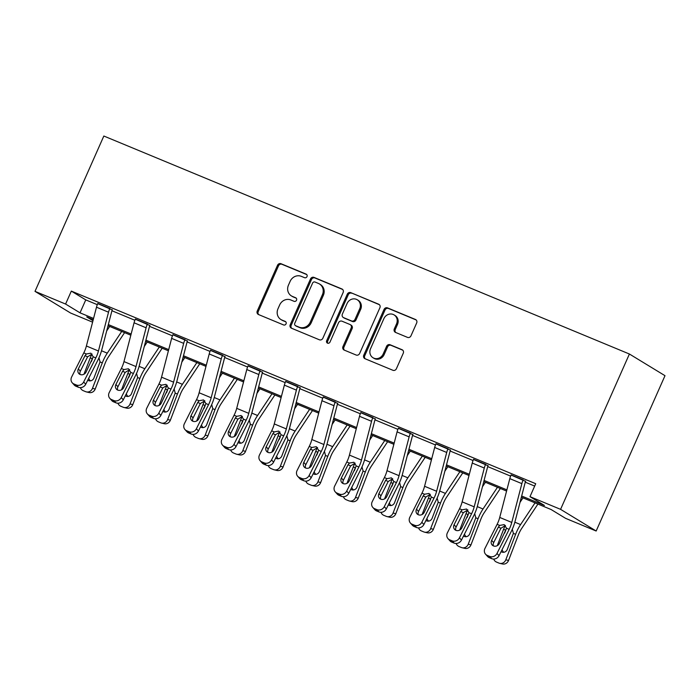 <?xml version="1.0" encoding="UTF-8"?>
<svg xmlns="http://www.w3.org/2000/svg" width="700" height="700" viewBox="0 0 700 700"><rect width="100%" height="100%" fill="white"/><g stroke="black" fill="none" stroke-linecap="round" stroke-linejoin="round"><path stroke-width="1.05" d="M307.002 276.596A1.951 1.785 -58.7 0 0 306.136 274.129L281.015 263.716A2.783 2.555 -58.7 0 0 277.533 265.274L257.259 311.01A2.783 2.555 -58.7 0 0 258.501 314.536L283.614 324.957A1.951 1.785 -58.7 0 0 285.416 321.51A1.951 1.785 -58.7 0 0 285.197 321.396L281.942 320.049A8.907 8.172 -58.7 0 1 280.91 319.524A8.907 8.172 -58.7 0 1 277.979 308.779L279.668 304.964A8.907 8.172 -58.7 0 1 290.841 299.976L294.088 301.324A1.951 1.785 -58.7 0 0 295.89 297.876A1.951 1.785 -58.7 0 0 295.662 297.762L292.416 296.415A8.907 8.172 -58.7 0 1 291.384 295.89A8.907 8.172 -58.7 0 1 288.453 285.145L290.141 281.339A8.907 8.172 -58.7 0 1 301.315 276.342L304.561 277.69A1.951 1.785 -58.7 0 0 307.002 276.596M407.488 337.374A2.783 2.555 -58.7 0 0 410.979 335.816L416.666 322.98A2.783 2.555 -58.7 0 0 415.424 319.463L387.529 307.886A2.783 2.555 -58.7 0 0 384.037 309.453L363.773 355.189A2.783 2.555 -58.7 0 0 365.006 358.715L392.91 370.283A2.783 2.555 -58.7 0 0 396.401 368.725L403.27 353.22A2.783 2.555 -58.7 0 0 402.027 349.703L390.092 344.75A2.783 2.555 -58.7 0 0 386.601 346.308L383.189 353.999A7.446 6.834 -58.7 0 1 372.995 357.735A7.446 6.834 -58.7 0 1 370.545 348.749L383.889 318.64A7.446 6.834 -58.7 0 1 394.082 314.904A7.446 6.834 -58.7 0 1 396.533 323.881L394.31 328.904A2.783 2.555 -58.7 0 0 395.553 332.421L407.488 337.374M65.59 304.045L71.33 291.104L535.719 483.709L529.988 496.659L560.577 509.346L629.405 354.016L103.836 136.028L35 291.358L65.59 304.045L80.019 312.83L93.564 318.447M343.14 292.486A2.783 2.555 -58.7 0 0 341.898 288.96L314.002 277.392A2.783 2.555 -58.7 0 0 310.511 278.95L290.238 324.695A2.783 2.555 -58.7 0 0 291.48 328.213L319.375 339.789A2.783 2.555 -58.7 0 0 322.866 338.223L343.14 292.486M350.761 292.644L378.665 304.211A2.783 2.555 -58.7 0 1 379.899 307.738L359.634 353.474A2.783 2.555 -58.7 0 1 356.142 355.031L344.199 350.079A2.783 2.555 -58.7 0 1 342.965 346.561L351.181 328.011A2.783 2.555 -58.7 0 0 349.947 324.485L342.029 321.204A2.783 2.555 -58.7 0 0 338.537 322.761L329.98 342.081A1.951 1.785 -58.7 0 1 327.311 343.053A1.951 1.785 -58.7 0 1 326.664 340.707L347.279 294.201A2.783 2.555 -58.7 0 1 350.761 292.644L379.418 304.71M521.36 497.192L551.145 509.548L565.574 518.332L596.164 531.02L665 375.69L629.405 354.016M71.33 291.104L85.759 299.889L97.3 304.675M111.939 310.748L134.873 320.259M149.511 326.331L172.454 335.842M187.093 341.915L210.026 351.426M224.665 357.499L247.599 367.019M262.238 373.091L285.18 382.602M299.819 388.675L322.752 398.186M337.391 404.259L360.325 413.77M374.964 419.842L397.906 429.354M412.545 435.426L435.479 444.938M450.117 451.01L473.051 460.521M487.69 466.594L510.633 476.105M525.271 482.177L534.669 486.08M112.263 309.899L97.729 303.625M149.835 325.483L135.301 319.209M187.407 341.066L172.883 334.793M224.989 356.65L210.455 350.376M262.561 372.243L248.027 365.96M300.134 387.826L285.609 381.553M337.715 403.41L323.181 397.136M375.287 418.994L360.754 412.72M412.86 434.578L398.335 428.304M450.441 450.161L435.908 443.887M488.014 465.745L473.48 459.471M525.586 481.329L511.061 475.055M92.601 322.158L70.595 313.031L35 291.358M596.164 531.02L560.577 509.346M521.666 496.011L544.416 505.444L529.988 496.659M108.343 324.581L131.136 334.031M145.915 340.165L168.709 349.615M183.487 355.749L206.29 365.207M221.069 371.332L243.862 380.791M258.641 386.916L281.435 396.375M296.214 402.5L319.016 411.959M333.795 418.084L356.589 427.543M371.368 433.668L394.17 443.126M408.94 449.26L431.743 458.71M446.521 464.844L469.315 474.294M484.094 480.427L506.896 489.877M93.257 319.629L86.756 316.934L92.969 320.723M506.581 491.059L483.787 481.609M469.009 475.475L446.206 466.025M431.436 459.891L408.634 450.433M393.855 444.308L371.061 434.849M356.283 428.724L333.48 419.265M318.71 413.14L295.908 403.681M281.129 397.556L258.335 388.098M243.556 381.973L220.754 372.514M205.984 366.38L183.181 356.93M168.403 350.796L145.609 341.346M130.83 335.213L108.027 325.762M85.759 299.889L80.019 312.83M291.384 295.89L292.346 296.476A8.907 8.172 -58.7 0 0 293.379 297.001L292.416 296.415M296.275 298.209L293.379 297.001M280.91 319.524L281.873 320.11A8.907 8.172 -58.7 0 0 282.905 320.635L281.942 320.049M285.81 321.834L282.905 320.635M306.749 274.575L281.977 264.303A2.783 2.555 -58.7 0 0 278.486 265.86L258.221 311.596A2.783 2.555 -58.7 0 0 258.711 314.624M342.65 289.459L314.965 277.979A2.783 2.555 -58.7 0 0 311.474 279.536L291.2 325.281A2.783 2.555 -58.7 0 0 291.69 328.3M315.026 282.03A1.951 1.785 -58.7 0 0 312.585 283.124L294.787 323.269A1.951 1.785 -58.7 0 0 295.654 325.736L299.084 327.154A8.907 8.172 -58.7 0 0 310.257 322.166L322.411 294.717A8.907 8.172 -58.7 0 0 319.48 283.973A8.907 8.172 -58.7 0 0 318.456 283.447L315.026 282.03M295.435 325.623L296.389 326.209A1.951 1.785 -58.7 0 0 296.616 326.322L295.654 325.736M319.48 283.973L320.442 284.559A8.907 8.172 -58.7 0 1 323.374 295.304L311.22 322.752A8.907 8.172 -58.7 0 1 300.046 327.74L296.616 326.322M350.271 324.651L351.234 325.238A2.783 2.555 -58.7 0 1 352.144 328.598L343.928 347.148A2.783 2.555 -58.7 0 0 344.418 350.166M351.724 293.23A2.783 2.555 -58.7 0 0 348.233 294.787L327.626 341.294A1.951 1.785 -58.7 0 0 327.845 343.262M359.713 308.761A7.446 6.834 -58.7 0 0 357.262 299.775A7.446 6.834 -58.7 0 0 347.069 303.52L342.361 314.125A2.783 2.555 -58.7 0 0 343.604 317.642L351.523 320.933A2.783 2.555 -58.7 0 0 355.014 319.375L359.713 308.761L360.675 309.348A7.446 6.834 -58.7 0 0 358.225 300.361L357.262 299.775M343.28 317.485L344.243 318.071A2.783 2.555 -58.7 0 0 344.566 318.229L343.604 317.642M360.675 309.348L355.976 319.961A2.783 2.555 -58.7 0 1 352.485 321.519L344.566 318.229M394.082 314.904L395.045 315.49A7.446 6.834 -58.7 0 1 397.495 324.467L395.273 329.49A2.783 2.555 -58.7 0 0 395.762 332.509M372.995 357.735L373.957 358.321A7.446 6.834 -58.7 0 0 384.151 354.585L383.189 353.999M402.78 350.201L391.046 345.336A2.783 2.555 -58.7 0 0 387.564 346.894L384.151 354.585M416.176 319.961L388.491 308.473A2.783 2.555 -58.7 0 0 385 310.039L364.735 355.775A2.783 2.555 -58.7 0 0 365.216 358.803M91.91 354.025A21.271 8.365 112.5 0 0 90.248 357.875L83.947 374.238M109.672 326.436L106.689 330.916M121.712 331.433L107.266 353.15A21.271 8.365 112.5 0 0 102.296 362.871L92.47 388.369L95.218 389.016A5.67 5.206 103.2 0 1 89.11 392.543L86.362 391.895A5.67 5.206 -76.8 0 0 92.47 388.369M124.591 332.631L108.351 357.035A14.184 5.574 112.5 0 0 105.044 363.519L95.218 389.016M98.971 357.805L100.056 361.944L93.966 377.965A4.541 4.165 103.2 0 1 87.754 380.188M86.362 391.895A5.67 5.206 -76.8 0 1 85.619 391.659L83.212 390.661A5.67 5.206 -76.8 0 1 80.377 387.625M91.306 361.664L92.487 358.803L90.248 357.875M88.777 378.158A4.541 4.165 -76.8 0 0 90.519 380.844M109.856 308.438L109.83 308.49A9.922 3.902 112.5 0 0 108.526 312.2L98.446 350.998A14.184 5.574 -67.5 0 1 95.821 357.901L83.676 381.981L85.706 384.248A5.67 5.128 138.2 0 1 78.365 387.24L76.344 384.974A5.67 5.128 -41.8 0 0 83.676 381.981M112.341 309.715L112.236 309.951A2.835 1.111 112.5 0 0 111.86 311.01L101.78 349.816A21.271 8.365 -67.5 0 1 97.851 360.168L85.706 384.248M97.808 303.441L97.79 303.494A9.922 3.902 112.5 0 0 96.486 307.204L86.397 346.001A14.184 5.574 -67.5 0 1 83.781 352.905L71.636 376.994A5.67 5.128 -41.8 0 0 72.223 382.769A5.67 5.128 -41.8 0 0 73.929 383.976L76.344 384.974M92.103 354.034L87.596 356.825L85.015 355.661L78.33 368.909L80.36 371.175L87.596 356.825M73.929 383.976L75.959 386.243L78.365 387.24M75.959 386.243A5.67 5.128 138.2 0 1 74.252 385.035L72.223 382.769M80.36 371.175A4.541 4.104 -41.8 0 0 80.062 374.447M85.015 355.661L86.38 353.981L90.834 353.168L93.231 356.825L86.039 372.102A4.541 4.104 138.2 0 1 80.168 374.5A4.541 4.104 138.2 0 1 78.803 373.529A4.541 4.104 138.2 0 1 78.33 368.909M129.482 369.609A21.271 8.365 112.5 0 0 127.829 373.467L121.52 389.83M147.245 342.02L144.27 346.5M159.294 347.016L144.839 368.734A21.271 8.365 112.5 0 0 139.869 378.455L130.051 403.961L132.79 404.6A5.67 5.206 103.2 0 1 126.683 408.126L123.944 407.479A5.67 5.206 -76.8 0 0 130.051 403.961M162.173 348.215L145.924 372.619A14.184 5.574 112.5 0 0 142.616 379.102L132.79 404.6M136.544 373.389L137.638 377.536L131.548 393.549A4.541 4.165 103.2 0 1 125.326 395.771M123.944 407.479A5.67 5.206 -76.8 0 1 123.2 407.243L120.785 406.245A5.67 5.206 -76.8 0 1 117.95 403.209M128.888 377.248L130.06 374.395L127.829 373.467M126.35 393.741A4.541 4.165 -76.8 0 0 128.091 396.428M167.064 385.192A21.271 8.365 112.5 0 0 165.401 389.051L159.101 405.414M184.826 357.613L181.843 362.084M196.866 362.6L182.411 384.317A21.271 8.365 112.5 0 0 177.441 394.047L167.624 419.545L170.371 420.184A5.67 5.206 103.2 0 1 164.264 423.71L161.516 423.071A5.67 5.206 -76.8 0 0 167.624 419.545M199.745 363.799L183.505 388.203A14.184 5.574 112.5 0 0 180.189 394.686L170.371 420.184M174.125 388.973L175.21 393.12L169.12 409.132A4.541 4.165 103.2 0 1 162.899 411.355M161.516 423.071A5.67 5.206 -76.8 0 1 160.773 422.826L158.366 421.829A5.67 5.206 -76.8 0 1 155.523 418.793M166.46 392.831L167.633 389.979L165.401 389.051M163.931 409.325A4.541 4.165 -76.8 0 0 165.664 412.011M147.429 324.021L147.403 324.074A9.922 3.902 112.5 0 0 146.099 327.784L136.019 366.581A14.184 5.574 -67.5 0 1 133.403 373.485L121.249 397.574L123.279 399.831A5.67 5.128 138.2 0 1 115.946 402.824L113.916 400.558A5.67 5.128 -41.8 0 0 121.249 397.574M149.914 325.299L149.809 325.535A2.835 1.111 112.5 0 0 149.441 326.594L139.352 365.4A21.271 8.365 -67.5 0 1 135.424 375.751L123.279 399.831M135.389 319.025L135.362 319.078A9.922 3.902 112.5 0 0 134.059 322.787L123.979 361.594A14.184 5.574 -67.5 0 1 121.354 368.498L109.209 392.578A5.67 5.128 -41.8 0 0 109.795 398.352A5.67 5.128 -41.8 0 0 111.51 399.56L113.916 400.558M129.684 369.618L125.169 372.409L122.587 371.245L115.911 384.493L117.933 386.759L125.169 372.409M111.51 399.56L113.531 401.826L115.946 402.824M113.531 401.826A5.67 5.128 138.2 0 1 111.825 400.619L109.795 398.352M117.933 386.759A4.541 4.104 -41.8 0 0 117.635 390.031M122.587 371.245L123.953 369.574L128.406 368.76L130.804 372.409L123.611 387.686A4.541 4.104 138.2 0 1 117.749 390.084A4.541 4.104 138.2 0 1 116.384 389.113A4.541 4.104 138.2 0 1 115.911 384.493M185.001 339.605L184.984 339.658A9.922 3.902 112.5 0 0 183.68 343.368L173.591 382.165A14.184 5.574 -67.5 0 1 170.975 389.078L158.83 413.158L160.851 415.415A5.67 5.128 138.2 0 1 153.519 418.408L151.489 416.15A5.67 5.128 -41.8 0 0 158.83 413.158M187.495 340.882L187.39 341.119A2.835 1.111 112.5 0 0 187.014 342.186L176.934 380.984A21.271 8.365 -67.5 0 1 173.005 391.335L160.851 415.415M172.961 334.609L172.935 334.661A9.922 3.902 112.5 0 0 171.631 338.371L161.551 377.178A14.184 5.574 -67.5 0 1 158.935 384.081L146.781 408.161A5.67 5.128 -41.8 0 0 147.376 413.936A5.67 5.128 -41.8 0 0 149.082 415.144L151.489 416.15M167.256 385.201L162.75 387.993L160.169 386.829L153.484 400.076L155.505 402.342L162.75 387.993M149.082 415.144L151.112 417.41L153.519 418.408M151.112 417.41A5.67 5.128 138.2 0 1 149.398 416.203L147.376 413.936M155.505 402.342A4.541 4.104 -41.8 0 0 155.207 405.615M160.169 386.829L161.525 385.158L165.987 384.344L168.385 388.001L161.192 403.27A4.541 4.104 138.2 0 1 155.321 405.668A4.541 4.104 138.2 0 1 153.956 404.705A4.541 4.104 138.2 0 1 153.484 400.076M204.636 400.776A21.271 8.365 112.5 0 0 202.974 404.635L196.674 420.998M222.399 373.196L219.415 377.676M234.439 378.192L219.992 399.901A21.271 8.365 112.5 0 0 215.023 409.631L205.196 435.129L207.944 435.767A5.67 5.206 103.2 0 1 201.836 439.294L199.089 438.655A5.67 5.206 -76.8 0 0 205.196 435.129M237.318 379.382L221.077 403.786A14.184 5.574 112.5 0 0 217.77 410.27L207.944 435.767M211.697 404.556L212.782 408.704L206.692 424.716A4.541 4.165 103.2 0 1 200.48 426.939M199.089 438.655A5.67 5.206 -76.8 0 1 198.345 438.41L195.939 437.412A5.67 5.206 -76.8 0 1 193.104 434.385M204.032 408.415L205.214 405.562L202.974 404.635M201.504 424.909A4.541 4.165 -76.8 0 0 203.245 427.595M242.209 416.36A21.271 8.365 112.5 0 0 240.555 420.219L234.246 436.581M259.971 388.78L256.996 393.26M272.02 393.776L257.565 415.494A21.271 8.365 112.5 0 0 252.595 425.215L242.777 450.713L245.516 451.351A5.67 5.206 103.2 0 1 239.409 454.877L236.67 454.239A5.67 5.206 -76.8 0 0 242.777 450.713M274.899 394.966L258.65 419.37A14.184 5.574 112.5 0 0 255.343 425.854L245.516 451.351M249.27 420.14L250.364 424.287L244.274 440.3A4.541 4.165 103.2 0 1 238.053 442.531M236.67 454.239A5.67 5.206 -76.8 0 1 235.926 453.994L233.511 452.996A5.67 5.206 -76.8 0 1 230.676 449.969M241.614 423.999L242.786 421.146L240.555 420.219M239.076 440.493A4.541 4.165 -76.8 0 0 240.818 443.179M279.79 431.944A21.271 8.365 112.5 0 0 278.127 435.803L271.828 452.165M297.553 404.364L294.569 408.844M309.592 409.36L295.137 431.078A21.271 8.365 112.5 0 0 290.168 440.799L280.35 466.296L283.098 466.935A5.67 5.206 103.2 0 1 276.99 470.461L274.243 469.823A5.67 5.206 -76.8 0 0 280.35 466.296M312.471 410.55L296.231 434.954A14.184 5.574 112.5 0 0 292.915 441.438L283.098 466.935M286.851 435.733L287.936 439.871L281.846 455.884A4.541 4.165 103.2 0 1 275.625 458.115M274.243 469.823A5.67 5.206 -76.8 0 1 273.499 469.586L271.092 468.58A5.67 5.206 -76.8 0 1 268.249 465.552M279.186 439.582L280.359 436.73L278.127 435.803M276.658 456.076A4.541 4.165 -76.8 0 0 278.39 458.762M222.582 355.189L222.556 355.241A9.922 3.902 112.5 0 0 221.252 358.951L211.173 397.757A14.184 5.574 -67.5 0 1 208.548 404.661L196.403 428.741L198.433 431.007A5.67 5.128 138.2 0 1 191.091 433.991L189.07 431.734A5.67 5.128 -41.8 0 0 196.403 428.741M225.068 356.466L224.963 356.703A2.835 1.111 112.5 0 0 224.586 357.77L214.506 396.567A21.271 8.365 -67.5 0 1 210.577 406.919L198.433 431.007M210.534 350.192L210.516 350.245A9.922 3.902 112.5 0 0 209.213 353.964L199.124 392.761A14.184 5.574 -67.5 0 1 196.508 399.665L184.362 423.745A5.67 5.128 -41.8 0 0 184.949 429.529A5.67 5.128 -41.8 0 0 186.655 430.736L189.07 431.734M204.829 400.785L200.322 403.585L197.741 402.412L191.056 415.66L193.086 417.926L200.322 403.585M186.655 430.736L188.685 432.994L191.091 433.991M188.685 432.994A5.67 5.128 138.2 0 1 186.979 431.786L184.949 429.529M193.086 417.926A4.541 4.104 -41.8 0 0 192.789 421.199M197.741 402.412L199.106 400.741L203.56 399.928L205.957 403.585L198.765 418.863A4.541 4.104 138.2 0 1 192.894 421.251A4.541 4.104 138.2 0 1 191.529 420.289A4.541 4.104 138.2 0 1 191.056 415.66M260.155 370.773L260.137 370.825A9.922 3.902 112.5 0 0 258.825 374.544L248.745 413.341A14.184 5.574 -67.5 0 1 246.129 420.245L233.975 444.325L236.005 446.591A5.67 5.128 138.2 0 1 228.672 449.584L226.642 447.317A5.67 5.128 -41.8 0 0 233.975 444.325M262.64 372.059L262.535 372.286A2.835 1.111 112.5 0 0 262.168 373.354L252.079 412.151A21.271 8.365 -67.5 0 1 248.15 422.511L236.005 446.591M248.115 365.776L248.089 365.829A9.922 3.902 112.5 0 0 246.785 369.547L236.705 408.345A14.184 5.574 -67.5 0 1 234.08 415.249L221.935 439.329A5.67 5.128 -41.8 0 0 222.521 445.113A5.67 5.128 -41.8 0 0 224.236 446.32L226.642 447.317M242.41 416.369L237.895 419.169L235.314 418.005L228.638 431.244L230.659 433.51L237.895 419.169M224.236 446.32L226.257 448.577L228.672 449.584M226.257 448.577A5.67 5.128 138.2 0 1 224.551 447.37L222.521 445.113M230.659 433.51A4.541 4.104 -41.8 0 0 230.361 436.791M235.314 418.005L236.679 416.325L241.132 415.511L243.53 419.169L236.338 434.446A4.541 4.104 138.2 0 1 230.475 436.835A4.541 4.104 138.2 0 1 229.11 435.873A4.541 4.104 138.2 0 1 228.638 431.244M297.727 386.356L297.71 386.409A9.922 3.902 112.5 0 0 296.406 390.127L286.317 428.925A14.184 5.574 -67.5 0 1 283.701 435.829L271.556 459.909L273.578 462.175A5.67 5.128 138.2 0 1 266.245 465.168L264.215 462.901A5.67 5.128 -41.8 0 0 271.556 459.909M300.221 387.642L300.116 387.879A2.835 1.111 112.5 0 0 299.74 388.938L289.66 427.735A21.271 8.365 -67.5 0 1 285.731 438.095L273.578 462.175M285.688 381.36L285.661 381.412A9.922 3.902 112.5 0 0 284.358 385.131L274.277 423.929A14.184 5.574 -67.5 0 1 271.661 430.832L259.507 454.912A5.67 5.128 -41.8 0 0 260.102 460.696A5.67 5.128 -41.8 0 0 261.809 461.904L264.215 462.901M279.983 431.953L275.476 434.752L272.895 433.589L266.21 446.828L268.231 449.094L275.476 434.752M261.809 461.904L263.839 464.17L266.245 465.168M263.839 464.17A5.67 5.128 138.2 0 1 262.124 462.963L260.102 460.696M268.231 449.094A4.541 4.104 -41.8 0 0 267.934 452.375M272.895 433.589L274.251 431.909L278.714 431.095L281.111 434.752L273.919 450.03A4.541 4.104 138.2 0 1 268.047 452.419A4.541 4.104 138.2 0 1 266.683 451.456A4.541 4.104 138.2 0 1 266.21 446.828M317.363 447.536A21.271 8.365 112.5 0 0 315.7 451.386L309.4 467.749M335.125 419.947L332.141 424.428M347.165 424.944L332.719 446.661A21.271 8.365 112.5 0 0 327.749 456.383L317.922 481.88L320.67 482.519A5.67 5.206 103.2 0 1 314.562 486.045L311.815 485.406A5.67 5.206 -76.8 0 0 317.922 481.88M350.044 426.134L333.804 450.546A14.184 5.574 112.5 0 0 330.496 457.021L320.67 482.519M324.424 451.316L325.509 455.455L319.419 471.468A4.541 4.165 103.2 0 1 313.206 473.699M311.815 485.406A5.67 5.206 -76.8 0 1 311.071 485.17L308.665 484.164A5.67 5.206 -76.8 0 1 305.83 481.136M316.759 455.166L317.94 452.314L315.7 451.386M314.23 471.669A4.541 4.165 -76.8 0 0 315.971 474.355M335.309 401.94L335.283 401.993A9.922 3.902 112.5 0 0 333.979 405.711L323.899 444.509A14.184 5.574 -67.5 0 1 321.274 451.412L309.129 475.492L311.159 477.759A5.67 5.128 138.2 0 1 303.817 480.751L301.796 478.485A5.67 5.128 -41.8 0 0 309.129 475.492M337.794 403.226L337.689 403.463A2.835 1.111 112.5 0 0 337.312 404.521L327.233 443.319A21.271 8.365 -67.5 0 1 323.304 453.679L311.159 477.759M323.26 396.953L323.243 396.996A9.922 3.902 112.5 0 0 321.939 400.715L311.85 439.512A14.184 5.574 -67.5 0 1 309.234 446.416L297.089 470.496A5.67 5.128 -41.8 0 0 297.675 476.28A5.67 5.128 -41.8 0 0 299.381 477.488L301.796 478.485M317.555 447.536L313.049 450.336L310.467 449.173L303.783 462.42L305.812 464.677L313.049 450.336M299.381 477.488L301.411 479.754L303.817 480.751M301.411 479.754A5.67 5.128 138.2 0 1 299.705 478.546L297.675 476.28M305.812 464.677A4.541 4.104 -41.8 0 0 305.515 467.959M310.467 449.173L311.832 447.493L316.286 446.679L318.684 450.336L311.491 465.614A4.541 4.104 138.2 0 1 305.62 468.002A4.541 4.104 138.2 0 1 304.255 467.04A4.541 4.104 138.2 0 1 303.783 462.42M354.935 463.12A21.271 8.365 112.5 0 0 353.281 466.97L346.973 483.332M372.697 435.531L369.723 440.011M384.746 440.527L370.291 462.245A21.271 8.365 112.5 0 0 365.321 471.966L355.504 497.464L358.243 498.111A5.67 5.206 103.2 0 1 352.135 501.629L349.396 500.99A5.67 5.206 -76.8 0 0 355.504 497.464M387.625 441.717L371.376 466.13A14.184 5.574 112.5 0 0 368.069 472.605L358.243 498.111M361.996 466.9L363.09 471.039L357 487.06A4.541 4.165 103.2 0 1 350.779 489.282M349.396 500.99A5.67 5.206 -76.8 0 1 348.652 500.754L346.238 499.756A5.67 5.206 -76.8 0 1 343.402 496.72M354.34 470.75L355.512 467.898L353.281 466.97M351.803 487.252A4.541 4.165 -76.8 0 0 353.544 489.939M372.881 417.533L372.864 417.576A9.922 3.902 112.5 0 0 371.551 421.295L361.471 460.093A14.184 5.574 -67.5 0 1 358.855 466.996L346.701 491.076L348.731 493.343A5.67 5.128 138.2 0 1 341.399 496.335L339.369 494.069A5.67 5.128 -41.8 0 0 346.701 491.076M375.366 418.81L375.261 419.046A2.835 1.111 112.5 0 0 374.894 420.105L364.805 458.903A21.271 8.365 -67.5 0 1 360.876 469.262L348.731 493.343M360.841 412.536L360.815 412.589A9.922 3.902 112.5 0 0 359.511 416.299L349.431 455.096A14.184 5.574 -67.5 0 1 346.806 462L334.661 486.08A5.67 5.128 -41.8 0 0 335.248 491.864A5.67 5.128 -41.8 0 0 336.963 493.071L339.369 494.069M355.136 463.12L350.621 465.92L348.04 464.756L341.364 478.004L343.385 480.261L350.621 465.92M336.963 493.071L338.984 495.338L341.399 496.335M338.984 495.338A5.67 5.128 138.2 0 1 337.277 494.13L335.248 491.864M343.385 480.261A4.541 4.104 -41.8 0 0 343.088 483.543M348.04 464.756L349.405 463.076L353.859 462.262L356.256 465.92L349.064 481.198A4.541 4.104 138.2 0 1 343.201 483.595A4.541 4.104 138.2 0 1 341.836 482.624A4.541 4.104 138.2 0 1 341.364 478.004M392.516 478.704A21.271 8.365 112.5 0 0 390.854 482.554L384.554 498.916M410.279 451.115L407.295 455.595M422.319 456.111L407.864 477.829A21.271 8.365 112.5 0 0 402.894 487.55L393.076 513.048L395.824 513.695A5.67 5.206 103.2 0 1 389.716 517.221L386.969 516.574A5.67 5.206 -76.8 0 0 393.076 513.048M425.197 457.31L408.957 481.714A14.184 5.574 112.5 0 0 405.641 488.198L395.824 513.695M399.578 482.484L400.662 486.623L394.572 502.644A4.541 4.165 103.2 0 1 388.351 504.866M386.969 516.574A5.67 5.206 -76.8 0 1 386.225 516.337L383.819 515.34A5.67 5.206 -76.8 0 1 380.975 512.304M391.912 486.343L393.085 483.481L390.854 482.554M389.384 502.836A4.541 4.165 -76.8 0 0 391.116 505.523M410.454 433.116L410.436 433.169A9.922 3.902 112.5 0 0 409.132 436.879L399.044 475.676A14.184 5.574 -67.5 0 1 396.428 482.58L384.283 506.66L386.304 508.926A5.67 5.128 138.2 0 1 378.971 511.919L376.941 509.653A5.67 5.128 -41.8 0 0 384.283 506.66M412.947 434.394L412.842 434.63A2.835 1.111 112.5 0 0 412.466 435.689L402.386 474.486A21.271 8.365 -67.5 0 1 398.457 484.846L386.304 508.926M398.414 428.12L398.387 428.172A9.922 3.902 112.5 0 0 397.084 431.882L387.004 470.68A14.184 5.574 -67.5 0 1 384.387 477.584L372.234 501.664A5.67 5.128 -41.8 0 0 372.829 507.448A5.67 5.128 -41.8 0 0 374.535 508.655L376.941 509.653M392.709 478.713L388.203 481.504L385.621 480.34L378.936 493.588L380.957 495.854L388.203 481.504M374.535 508.655L376.565 510.921L378.971 511.919M376.565 510.921A5.67 5.128 138.2 0 1 374.85 509.714L372.829 507.448M380.957 495.854A4.541 4.104 -41.8 0 0 380.66 499.126M385.621 480.34L386.977 478.66L391.44 477.846L393.838 481.504L386.645 496.781A4.541 4.104 138.2 0 1 380.774 499.179A4.541 4.104 138.2 0 1 379.409 498.207A4.541 4.104 138.2 0 1 378.936 493.588M430.089 494.287A21.271 8.365 112.5 0 0 428.426 498.146L422.126 514.5M447.851 466.699L444.868 471.179M459.891 471.695L445.445 493.412A21.271 8.365 112.5 0 0 440.475 503.134L430.649 528.631L433.396 529.279A5.67 5.206 103.2 0 1 427.289 532.805L424.541 532.157A5.67 5.206 -76.8 0 0 430.649 528.631M462.77 472.894L446.53 497.298A14.184 5.574 112.5 0 0 443.223 503.781L433.396 529.279M437.15 498.067L438.235 502.206L432.145 518.227A4.541 4.165 103.2 0 1 425.933 520.45M424.541 532.157A5.67 5.206 -76.8 0 1 423.797 531.921L421.391 530.924A5.67 5.206 -76.8 0 1 418.556 527.887M429.485 501.926L430.666 499.065L428.426 498.146M426.956 518.42A4.541 4.165 -76.8 0 0 428.697 521.106M448.035 448.7L448.009 448.752A9.922 3.902 112.5 0 0 446.705 452.463L436.625 491.26A14.184 5.574 -67.5 0 1 434 498.164L421.855 522.244L423.885 524.51A5.67 5.128 138.2 0 1 416.544 527.503L414.523 525.236A5.67 5.128 -41.8 0 0 421.855 522.244M450.52 449.977L450.415 450.214A2.835 1.111 112.5 0 0 450.039 451.273L439.959 490.079A21.271 8.365 -67.5 0 1 436.03 500.43L423.885 524.51M435.986 443.704L435.969 443.756A9.922 3.902 112.5 0 0 434.665 447.466L424.576 486.264A14.184 5.574 -67.5 0 1 421.96 493.176L409.815 517.256A5.67 5.128 -41.8 0 0 410.401 523.031A5.67 5.128 -41.8 0 0 412.108 524.239L414.523 525.236M430.281 494.296L425.775 497.088L423.194 495.924L416.509 509.171L418.539 511.438L425.775 497.088M412.108 524.239L414.137 526.505L416.544 527.503M414.137 526.505A5.67 5.128 138.2 0 1 412.431 525.298L410.401 523.031M418.539 511.438A4.541 4.104 -41.8 0 0 418.241 514.71M423.194 495.924L424.559 494.244L429.012 493.439L431.41 497.088L424.217 512.365A4.541 4.104 138.2 0 1 418.346 514.762A4.541 4.104 138.2 0 1 416.981 513.791A4.541 4.104 138.2 0 1 416.509 509.171M467.661 509.871A21.271 8.365 112.5 0 0 466.008 513.73L459.699 530.093M485.424 482.282L482.449 486.762M497.472 487.279L483.017 508.996A21.271 8.365 112.5 0 0 478.048 518.718L468.23 544.224L470.969 544.863A5.67 5.206 103.2 0 1 464.861 548.389L462.123 547.741A5.67 5.206 -76.8 0 0 468.23 544.224M500.351 488.477L484.102 512.881A14.184 5.574 112.5 0 0 480.795 519.365L470.969 544.863M474.722 513.651L475.816 517.799L469.726 533.811A4.541 4.165 103.2 0 1 463.505 536.034M462.123 547.741A5.67 5.206 -76.8 0 1 461.379 547.505L458.964 546.508A5.67 5.206 -76.8 0 1 456.129 543.471M467.066 517.51L468.239 514.657L466.008 513.73M464.529 534.004A4.541 4.165 -76.8 0 0 466.27 536.69M485.608 464.284L485.59 464.336A9.922 3.902 112.5 0 0 484.286 468.046L474.198 506.844A14.184 5.574 -67.5 0 1 471.581 513.747L459.427 537.836L461.457 540.094A5.67 5.128 138.2 0 1 454.125 543.086L452.095 540.829A5.67 5.128 -41.8 0 0 459.427 537.836M488.093 465.561L487.988 465.798A2.835 1.111 112.5 0 0 487.62 466.856L477.531 505.662A21.271 8.365 -67.5 0 1 473.602 516.014L461.457 540.094M473.567 459.287L473.541 459.34A9.922 3.902 112.5 0 0 472.238 463.05L462.157 501.856A14.184 5.574 -67.5 0 1 459.532 508.76L447.387 532.84A5.67 5.128 -41.8 0 0 447.974 538.615A5.67 5.128 -41.8 0 0 449.689 539.822L452.095 540.829M467.863 509.88L463.347 512.671L460.766 511.508L454.09 524.755L456.111 527.021L463.347 512.671M449.689 539.822L451.71 542.089L454.125 543.086M451.71 542.089A5.67 5.128 138.2 0 1 450.004 540.881L447.974 538.615M456.111 527.021A4.541 4.104 -41.8 0 0 455.814 530.294M460.766 511.508L462.131 509.836L466.585 509.023L468.983 512.68L461.79 527.949A4.541 4.104 138.2 0 1 455.927 530.346A4.541 4.104 138.2 0 1 454.562 529.375A4.541 4.104 138.2 0 1 454.09 524.755M505.242 525.455A21.271 8.365 112.5 0 0 503.58 529.314L497.28 545.676M523.005 497.875L520.021 502.346M535.045 502.863L520.59 524.58A21.271 8.365 112.5 0 0 515.62 534.31L505.802 559.808L508.55 560.446A5.67 5.206 103.2 0 1 502.442 563.972L499.695 563.334A5.67 5.206 -76.8 0 0 505.802 559.808M537.924 504.061L521.684 528.465A14.184 5.574 112.5 0 0 518.367 534.949L508.55 560.446M512.304 529.235L513.389 533.383L507.299 549.395A4.541 4.165 103.2 0 1 501.077 551.617M499.695 563.334A5.67 5.206 -76.8 0 1 498.951 563.089L496.545 562.091A5.67 5.206 -76.8 0 1 493.701 559.055M504.639 533.094L505.811 530.241L503.58 529.314M502.11 549.587A4.541 4.165 -76.8 0 0 503.843 552.274M523.18 479.867L523.163 479.92A9.922 3.902 112.5 0 0 521.859 483.63L511.77 522.436A14.184 5.574 -67.5 0 1 509.154 529.34L497.009 553.42L499.03 555.678A5.67 5.128 138.2 0 1 491.698 558.67L489.668 556.413A5.67 5.128 -41.8 0 0 497.009 553.42M525.674 481.145L525.569 481.381A2.835 1.111 112.5 0 0 525.192 482.449L515.113 521.246A21.271 8.365 -67.5 0 1 511.184 531.597L499.03 555.678M511.14 474.871L511.114 474.924A9.922 3.902 112.5 0 0 509.81 478.634L499.73 517.44A14.184 5.574 -67.5 0 1 497.114 524.344L484.96 548.424A5.67 5.128 -41.8 0 0 485.555 554.199A5.67 5.128 -41.8 0 0 487.261 555.406L489.668 556.413M505.435 525.464L500.929 528.255L498.347 527.091L491.662 540.339L493.684 542.605L500.929 528.255M487.261 555.406L489.291 557.673L491.698 558.67M489.291 557.673A5.67 5.128 138.2 0 1 487.576 556.465L485.555 554.199M493.684 542.605A4.541 4.104 -41.8 0 0 493.386 545.878M498.347 527.091L499.704 525.42L504.166 524.606L506.564 528.264L499.371 543.532A4.541 4.104 138.2 0 1 493.5 545.93A4.541 4.104 138.2 0 1 492.135 544.968A4.541 4.104 138.2 0 1 491.662 540.339M306.574 274.391L306.136 274.129M296.1 298.025L295.662 297.762M258.221 311.596L257.259 311.01M278.486 265.86L277.533 265.274M281.977 264.303L281.015 263.716M291.2 325.281L290.238 324.695M311.474 279.536L310.511 278.95M314.965 277.979L314.002 277.392M342.51 289.336L341.898 288.96M300.046 327.74L299.084 327.154M311.22 322.752L310.257 322.166M323.374 295.304L322.411 294.717M379.277 304.588L378.665 304.211M343.928 347.148L342.965 346.561M352.144 328.598L351.181 328.011M327.626 341.294L326.664 340.707M348.233 294.787L347.279 294.201M352.485 321.519L351.523 320.933M355.976 319.961L355.014 319.375M395.273 329.49L394.31 328.904M397.495 324.467L396.533 323.881M387.564 346.894L386.601 346.308M391.046 345.336L390.092 344.75M402.64 350.079L402.027 349.703M364.735 355.775L363.773 355.189M385 310.039L384.037 309.453M388.491 308.473L387.529 307.886M416.045 319.839L415.424 319.463M102.296 362.871L100.056 361.944M107.266 353.15L101.517 350.77M97.79 303.494L109.83 308.49M93.231 356.825L95.821 357.901M83.781 352.905L86.38 353.981M86.397 346.001L98.446 350.998M96.486 307.204L108.526 312.2M139.869 378.455L137.638 377.536M144.839 368.734L139.099 366.354M177.441 394.047L175.21 393.12M182.411 384.317L176.671 381.938M135.362 319.078L147.403 324.074M130.804 372.409L133.403 373.485M121.354 368.498L123.953 369.574M123.979 361.594L136.019 366.581M134.059 322.787L146.099 327.784M172.935 334.661L184.984 339.658M168.385 388.001L170.975 389.078M158.935 384.081L161.525 385.158M161.551 377.178L173.591 382.165M171.631 338.371L183.68 343.368M215.023 409.631L212.782 408.704M219.992 399.901L214.244 397.521M252.595 425.215L250.364 424.287M257.565 415.494L251.825 413.105M290.168 440.799L287.936 439.871M295.137 431.078L289.398 428.689M210.516 350.245L222.556 355.241M205.957 403.585L208.548 404.661M196.508 399.665L199.106 400.741M199.124 392.761L211.173 397.757M209.213 353.964L221.252 358.951M248.089 365.829L260.137 370.825M243.53 419.169L246.129 420.245M234.08 415.249L236.679 416.325M236.705 408.345L248.745 413.341M246.785 369.547L258.825 374.544M285.661 381.412L297.71 386.409M281.111 434.752L283.701 435.829M271.661 430.832L274.251 431.909M274.277 423.929L286.317 428.925M284.358 385.131L296.406 390.127M327.749 456.383L325.509 455.455M332.719 446.661L326.97 444.281M323.243 396.996L335.283 401.993M318.684 450.336L321.274 451.412M309.234 446.416L311.832 447.493M311.85 439.512L323.899 444.509M321.939 400.715L333.979 405.711M365.321 471.966L363.09 471.039M370.291 462.245L364.551 459.865M360.815 412.589L372.864 417.576M356.256 465.92L358.855 466.996M346.806 462L349.405 463.076M349.431 455.096L361.471 460.093M359.511 416.299L371.551 421.295M402.894 487.55L400.662 486.623M407.864 477.829L402.124 475.449M398.387 428.172L410.436 433.169M393.838 481.504L396.428 482.58M384.387 477.584L386.977 478.66M387.004 470.68L399.044 475.676M397.084 431.882L409.132 436.879M440.475 503.134L438.235 502.206M445.445 493.412L439.696 491.032M435.969 443.756L448.009 448.752M431.41 497.088L434 498.164M421.96 493.176L424.559 494.244M424.576 486.264L436.625 491.26M434.665 447.466L446.705 452.463M478.048 518.718L475.816 517.799M483.017 508.996L477.278 506.616M473.541 459.34L485.59 464.336M468.983 512.68L471.581 513.747M459.532 508.76L462.131 509.836M462.157 501.856L474.198 506.844M472.238 463.05L484.286 468.046M515.62 534.31L513.389 533.383M520.59 524.58L514.85 522.2M511.114 474.924L523.163 479.92M506.564 528.264L509.154 529.34M497.114 524.344L499.704 525.42M499.73 517.44L511.77 522.436M509.81 478.634L521.859 483.63"/></g></svg>

